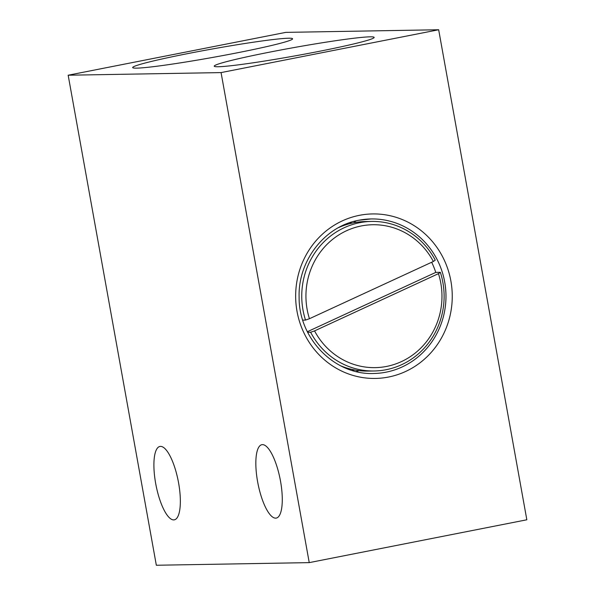 <?xml version="1.0" encoding="UTF-8"?>
<svg xmlns="http://www.w3.org/2000/svg" width="595" height="595" viewBox="0 0 595 595"><rect width="100%" height="100%" fill="white"/><g stroke="black" fill="none" stroke-linecap="round" stroke-linejoin="round"><path stroke-width="0.89" d="M370.179 36.823A81.247 4.187 -10.2 0 0 279.174 50.3A81.247 4.187 -10.2 0 0 214.371 66.365A81.247 4.187 -10.2 0 0 218.201 66.744A81.247 4.187 -10.2 0 0 305.131 54.033A81.247 4.187 -10.2 0 0 374.084 37.626A81.247 4.187 -10.2 0 0 370.179 36.823M288.627 38.221A81.247 4.187 -10.2 0 0 197.622 51.698A81.247 4.187 -10.2 0 0 132.819 67.763A81.247 4.187 -10.2 0 0 136.649 68.142A81.247 4.187 -10.2 0 0 223.579 55.432A81.247 4.187 -10.2 0 0 292.539 39.025A81.247 4.187 -10.2 0 0 288.627 38.221M275.671 518.141A37.396 11.305 78.9 0 1 257.776 482.582A37.396 11.305 78.9 0 1 261.837 444.703A37.396 11.305 78.9 0 1 262.447 444.636A37.396 11.305 78.9 0 1 280.342 480.202A37.396 11.305 78.9 0 1 276.281 518.081A37.396 11.305 78.9 0 1 275.671 518.141M173.74 519.896A37.396 11.305 78.9 0 1 155.838 484.33A37.396 11.305 78.9 0 1 159.899 446.451A37.396 11.305 78.9 0 1 160.509 446.391A37.396 11.305 78.9 0 1 178.411 481.95A37.396 11.305 78.9 0 1 174.35 519.829A37.396 11.305 78.9 0 1 173.74 519.896M307.37 331.72L435.763 272.406L440.352 272.324A74.784 71.177 -91 0 1 401.677 364.668A74.784 71.177 -91 0 1 374.218 370.983A74.784 71.177 -91 0 1 310.627 332.255L314.554 330.894L438.463 273.655A71.46 68.016 -91 0 1 401.417 361.611A71.46 68.016 -91 0 1 314.554 330.894M354.568 369.956A74.784 71.177 -91 0 1 352.166 370.44M438.463 273.655L440.352 272.324M374.218 370.983L368.097 371.087A74.784 71.177 -91 0 1 340.831 365.888M307.66 332.308L310.627 332.255M302.751 320.132L305.518 320.08A74.784 71.177 -91 0 1 371.652 221.429A74.784 71.177 -91 0 1 435.243 260.156L433.353 261.48L309.445 318.719L305.518 320.08M435.763 272.406A74.784 71.177 89 0 0 431.673 262.254M338.458 227.669A74.784 71.177 -91 0 1 365.531 221.533L371.652 221.429M221.065 72.59L309.236 562.625L156.336 565.25L68.165 75.215L221.065 72.59L438.664 29.75L526.835 519.785L309.236 562.625M438.664 29.75L285.764 32.375L68.165 75.215M356.16 371.533A77.276 73.549 89 0 0 359.112 370.64M356.569 222.285A77.276 73.549 89 0 0 353.579 221.496M349.629 222.723A74.784 71.177 -91 0 1 352.047 223.125M309.445 318.719A71.46 68.016 -91 0 1 346.483 230.763A71.46 68.016 -91 0 1 433.353 261.48M371.094 218.945L358.837 220.247C324.818 226.204 297.946 260.565 299.114 297.195C298.69 338.771 334.68 375.252 373.749 373.482A77.276 73.549 89 0 0 386.088 372.173A77.276 73.549 89 0 0 445.588 288.441A77.276 73.549 89 0 0 371.094 218.945A77.276 73.549 89 0 0 358.755 220.262M388.498 377.044A82.266 78.295 89 0 0 450.891 281.041A82.266 78.295 89 0 0 359.402 215.331A82.266 78.295 89 0 0 297.017 311.334A82.266 78.295 89 0 0 388.498 377.044"/></g></svg>
